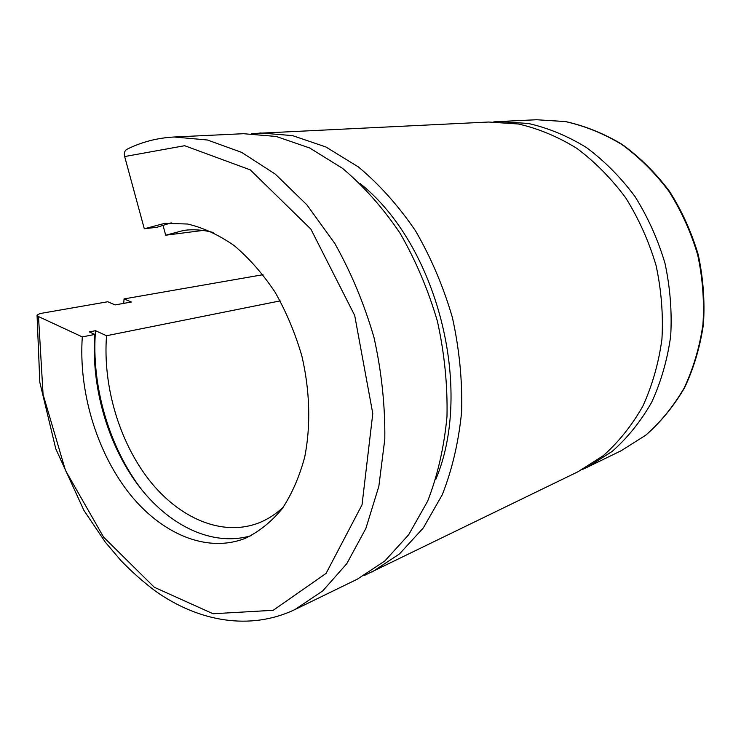 <?xml version="1.0" encoding="UTF-8"?>
<svg xmlns="http://www.w3.org/2000/svg" width="741" height="741" viewBox="0 0 741 741"><rect width="100%" height="100%" fill="white"/><g stroke="black" fill="none" stroke-linecap="round" stroke-linejoin="round"><path stroke-width="1.11" d="M357.319 579.184L384.774 561.02L408.624 534.807L427.64 501.194C437.635 475.472 444.081 447.295 446.98 416.664C447.666 385.172 444.48 353.42 437.44 321.399C428.242 289.926 415.794 260.545 400.084 233.248C382.838 207.767 363.655 186.139 342.546 168.364L309.729 148.005L276.226 136.464L243.419 133.704L174.154 137.002L207.434 140.003L241.612 152.359L275.281 174.116L306.867 204.822L334.802 243.456C351.188 272.632 364.266 304.014 374.029 337.609C381.587 371.769 385.181 405.577 384.811 439.043L378.846 486.337L365.869 528.444L346.779 563.688L322.724 590.929L294.974 609.537L357.319 579.184M294.974 609.537C249.949 630.98 198.551 621.569 155.647 591.253C143.504 582.167 131.917 571.941 120.894 560.548L105.278 542.106L83.863 510.308L55.788 448.851L39.819 382.31L37.05 315.129L39.912 313.573L107.778 301.744L115.105 304.912L131.37 302.022L124.062 298.91L262.99 274.698M37.05 315.129L38.495 316.574L82.307 336.905C78.509 390.6 96.117 450.426 128.193 491.996C160.297 533.298 206.22 553.694 245.299 538.318C258.915 531.779 271.16 521.988 282.025 508.937C291.834 494.145 299.401 476.824 304.727 456.975C310.896 425.834 309.97 390.748 301.874 356.06C295.233 333.246 286.304 311.97 275.087 292.213C262.796 273.809 249.18 258.285 234.239 245.651C218.864 234.943 203.312 227.728 187.575 224.023L164.761 223.328L144.3 228.784L124.664 156.555C123.886 153.081 124.627 150.664 126.906 149.302C141.522 142.003 157.277 137.9 174.154 137.002M493.765 121.885L498.841 121.543L528.37 123.469C548.312 127.998 567.671 136.02 586.427 147.533C604.489 160.954 620.671 177.284 634.981 196.513C647.875 217.122 657.86 239.352 664.964 263.222C670.188 287.573 672.096 311.878 670.679 336.136C667.363 359.876 661 381.967 651.598 402.409C640.659 421.518 627.534 437.838 612.214 451.389L587.233 467.256L582.611 469.396M251.69 133.593L488.662 122.024L518.357 123.988C538.438 128.573 557.927 136.696 576.831 148.348C595.032 161.946 611.353 178.479 625.784 197.949C638.798 218.817 648.894 241.334 656.072 265.5C661.37 290.148 663.325 314.74 661.926 339.295C658.61 363.303 652.228 385.644 642.78 406.3C631.795 425.603 618.587 442.081 603.183 455.743L578.073 471.711L364.628 575.312M259.896 132.926L292.565 135.622L325.883 146.977L358.477 167.003C379.42 184.49 398.436 205.766 415.516 230.831C431.058 257.683 443.359 286.6 452.408 317.574C459.327 349.085 462.421 380.355 461.671 411.375C458.725 441.562 452.251 469.349 442.275 494.747L423.296 527.962L399.51 553.916L372.149 571.959M123.728 303.384L124.062 298.91M360.182 183.592C437.144 244.632 474.027 388.886 435.81 479.371M283.368 507.085C275.837 514.152 267.64 519.432 258.785 522.924C222.143 537.049 179.127 518.274 149.071 479.927C119.051 441.33 102.703 385.644 106.537 335.729L280.154 300.892M162.927 225.042L165.697 235.212L202.941 230.442M165.697 235.212L183.981 230.358C193.429 229.173 203.145 229.867 213.149 232.452M82.307 336.905L94.829 334.432C91.004 386.246 107.436 443.859 137.891 484.809C168.392 525.499 212.343 547.219 251.153 535.66M144.3 228.784L157.046 227.246L171.171 222.846M142.309 490.486C109.159 447.712 91.124 385.839 95.506 330.699L89.328 331.903L94.829 334.432M106.537 335.729L95.506 330.699M124.664 156.555L184.657 145.708L250.282 169.874L310.859 229.099L354.698 315.462L372.788 413.571L362.034 504.825L326.077 573.404L273.197 610.297L213.065 613.752L154.323 587.28L103.573 537.105L65.449 470.378L43.071 394.416L38.495 316.574M536.503 119.746L565.337 121.57C584.788 125.887 603.619 133.528 621.847 144.504C639.363 157.305 655.035 172.875 668.854 191.215C681.294 210.861 690.899 232.081 697.689 254.858C702.672 278.097 704.422 301.318 702.94 324.53C699.615 347.251 693.344 368.434 684.119 388.071C673.402 406.448 660.546 422.194 645.559 435.319L621.134 450.75L645.772 435.189C660.87 421.981 673.801 406.17 684.573 387.747C693.826 368.082 700.125 346.899 703.45 324.215C704.941 301.05 703.209 277.884 698.244 254.719C691.473 232.007 681.877 210.852 669.456 191.243C655.646 172.94 639.955 157.379 622.394 144.569C604.11 133.584 585.168 125.914 565.587 121.57L536.503 119.746L498.841 121.543M587.233 467.256L621.134 450.75"/></g></svg>
